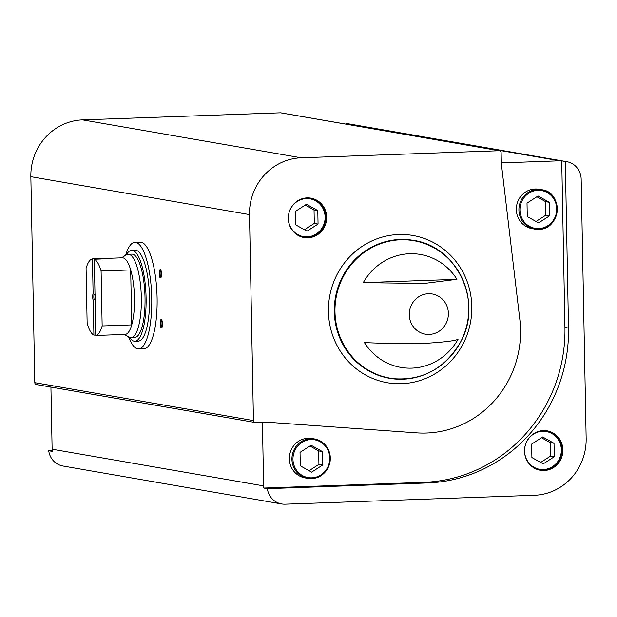 <?xml version="1.0" encoding="UTF-8"?>
<svg xmlns="http://www.w3.org/2000/svg" width="617" height="617" viewBox="0 0 617 617"><rect width="100%" height="100%" fill="white"/><g stroke="black" fill="none" stroke-linecap="round" stroke-linejoin="round"><path stroke-width="0.93" d="M125.652 255.261A53.34 14.939 88 0 1 134.83 242.35L140.182 242.157A53.34 14.939 88 0 1 157.104 298.065A53.34 14.939 88 0 1 143.992 348.767L138.632 348.96A53.34 14.939 88 0 1 137.753 348.898A53.34 14.939 88 0 1 128.56 336.735M501.328 162.888L559.665 160.806A18.333 17.569 -80.2 0 1 561.74 160.86L565.311 161.477A18.333 17.569 -80.2 0 1 566.714 161.662A18.333 17.569 -80.2 0 1 581.168 179.1L586.15 438.494A55.006 52.715 -80.2 0 1 534.438 495.281L285.139 504.189A18.333 17.569 -80.2 0 1 281.653 503.95A18.333 17.569 -80.2 0 1 267.362 488.672L263.791 488.055A18.333 17.569 -80.2 0 1 263.629 485.895L262.41 422.244M346.399 124.194L348.15 124.133A18.333 17.569 -80.2 0 1 350.232 124.187L346.669 123.57A18.333 17.569 -80.2 0 1 348.073 123.747L566.714 161.662M281.653 503.95L63.011 466.036A18.333 17.569 -80.2 0 1 48.72 450.757L52.283 451.382A18.333 17.569 -80.2 0 1 52.121 449.222L50.926 387.083M543.33 430.589A19.999 19.166 99.8 0 0 524.581 449.253A19.999 19.166 99.8 0 0 540.299 470.262A19.999 19.166 99.8 0 0 562.596 453.827A19.999 19.166 99.8 0 0 547.132 430.843A19.999 19.166 99.8 0 0 543.33 430.589M561.74 160.86L564.941 327.45L568.512 328.067L565.311 161.477M568.512 328.067A150.016 143.761 -80.2 0 1 427.465 482.949L267.362 488.672M346.669 123.57L346.677 124.187M52.198 450.634L48.72 450.757M456.942 279.316A57.304 54.913 99.8 0 0 409.58 253.734A57.304 54.913 99.8 0 0 363.266 282.655L456.942 279.316L424.257 283.442L363.266 282.655M364.416 342.558C380.62 343.414 400.981 343.677 425.491 343.337C444.803 342.103 455.67 340.723 458.092 339.211A57.304 54.913 99.8 0 1 364.416 342.558M301.204 157.798L499.176 150.725A1.998 1.92 -80.2 0 1 501.135 152.654L501.343 163.636L519.838 319.575A100.008 95.843 -80.2 0 1 416.668 432.864L265.958 422.121L255.407 422.498A1.998 1.92 -80.2 0 1 253.448 420.57L249.492 214.585A55.006 52.715 -80.2 0 1 301.204 157.798L82.562 119.883L280.534 112.811A1.998 1.92 -80.2 0 1 280.912 112.842L499.554 150.749M255.022 422.475L36.38 384.561A1.998 1.92 -80.2 0 1 34.807 382.663L30.85 176.678A55.006 52.715 -80.2 0 1 82.562 119.883M162.51 323.879A4.165 1.165 88 0 1 161.816 327.642A4.165 1.165 88 0 1 160.165 323.717A4.165 1.165 88 0 1 161.531 319.675A4.165 1.165 88 0 1 162.51 323.879M161.546 273.963A4.165 1.165 88 0 1 160.86 277.727A4.165 1.165 88 0 1 159.209 273.801A4.165 1.165 88 0 1 160.574 269.76A4.165 1.165 88 0 1 161.546 273.963M307.096 197.88A19.999 19.166 99.8 0 0 288.347 216.544A19.999 19.166 99.8 0 0 304.065 237.553A19.999 19.166 99.8 0 0 326.37 221.117A19.999 19.166 99.8 0 0 310.899 198.134A19.999 19.166 99.8 0 0 307.096 197.88M161.153 277.172A3.447 0.964 88 0 1 160.104 273.771A3.447 0.964 88 0 1 160.914 270.292M162.117 327.087A3.447 0.964 88 0 1 161.06 323.686A3.447 0.964 88 0 1 161.87 320.208M532.101 228.66A19.999 19.166 -80.2 0 1 516.63 205.677A19.999 19.166 -80.2 0 1 538.934 189.242L541.518 189.689A19.999 19.166 -80.2 0 1 557.236 210.698A19.999 19.166 -80.2 0 1 538.487 229.37A19.999 19.166 -80.2 0 1 534.684 229.108A19.999 19.166 -80.2 0 1 519.213 206.124A19.999 19.166 -80.2 0 1 541.518 189.689C563.73 191.81 560.868 230.079 538.494 229.37L532.101 228.66M305.122 477.913A19.999 19.166 -80.2 0 1 289.412 456.904A19.999 19.166 -80.2 0 1 308.161 438.24A19.999 19.166 -80.2 0 1 311.963 438.502L314.539 438.949A19.999 19.166 99.8 0 0 310.737 438.687A19.999 19.166 99.8 0 0 291.988 457.351A19.999 19.166 99.8 0 0 307.706 478.36A19.999 19.166 99.8 0 0 330.01 461.932A19.999 19.166 99.8 0 0 314.539 438.949C325.159 441.463 330.365 448.868 330.164 461.154C326.339 474.072 318.85 479.81 307.706 478.36L305.122 477.913M564.941 327.45A150.016 143.761 -80.2 0 1 423.902 482.332L263.791 488.055M300.294 465.82L300.032 452.369L311.099 445.25L322.421 451.575L322.683 465.017L311.616 472.144L300.294 465.82M309.063 470.717L318.927 464.37L318.665 450.919L322.421 451.575M318.927 464.37L322.683 465.017M318.665 450.919L309.896 446.022M554.282 456.75L554.027 443.299L542.705 436.975L531.638 444.101L531.9 457.544L543.222 463.876L554.282 456.75L550.534 456.094L550.271 442.651L554.027 443.299M539.806 470.169A19.999 19.166 99.8 0 0 561.617 453.657A19.999 19.166 99.8 0 0 546.639 430.766M550.271 442.651L541.502 437.746M540.669 462.449L550.534 456.094M538.595 222.891L549.654 215.765L549.4 202.314L538.078 195.99L527.011 203.116L527.273 216.567L538.595 222.891M536.042 221.464L545.906 215.117L549.654 215.765M545.906 215.117L545.644 201.666L549.4 202.314M545.644 201.666L536.875 196.769M318.056 224.04L317.794 210.59L306.472 204.266L295.404 211.384L295.666 224.835L306.988 231.159L318.056 224.04L314.3 223.385L314.038 209.934L317.794 210.59M303.572 237.46A19.999 19.166 99.8 0 0 325.383 220.948A19.999 19.166 99.8 0 0 310.405 198.057M314.038 209.934L305.268 205.037M304.436 229.74L314.3 223.385M134.83 242.35A53.34 14.939 88 0 1 151.659 295.119A53.34 14.939 88 0 1 138.632 348.96M95.782 335.463L95.126 301.057A4.998 1.404 88 0 0 94.979 293.615L94.324 259.217A38.339 10.736 88 0 1 101.095 270.986L102.152 325.969A38.339 10.736 88 0 1 95.782 335.463L102.183 335.232A38.339 10.736 -92 0 1 101.882 335.262L125.066 334.429A38.339 10.736 88 0 0 131.73 324.912L102.152 325.969M92.442 258.885L93.105 293.291A4.998 1.404 88 0 0 93.244 300.734L93.907 335.139A38.339 10.736 88 0 1 87.136 323.362L86.079 268.38A38.339 10.736 88 0 1 92.442 258.885L98.843 258.662L98.851 259.055M94.324 259.217L100.718 258.986A38.339 10.736 -92 0 0 99.144 258.631A38.339 10.736 -92 0 0 98.843 258.662M101.095 270.986L130.681 269.93A38.339 10.736 88 0 1 131.73 324.912L130.681 269.93A38.339 10.736 88 0 0 122.328 257.806L99.144 258.631M93.907 335.139L95.774 335.07M93.244 300.734L94.085 299.361A4.095 1.149 88 0 1 94 294.602L93.105 293.291M94.085 299.361L95.45 299.314M94 294.602L95.226 294.556M121.48 257.837L126.308 254.852A41.671 11.669 88 0 1 128.128 254.266A41.671 11.669 88 0 1 141.278 295.489A41.671 11.669 88 0 1 131.105 337.553A41.671 11.669 88 0 1 130.411 337.507A41.671 11.669 88 0 1 129.246 337.098L124.218 334.46M128.128 254.266L131.807 254.135A41.671 11.669 88 0 1 144.956 295.358A41.671 11.669 88 0 1 134.784 337.422L131.105 337.553M126.423 254.782A45.504 12.741 88 0 1 131.668 250.301A45.504 12.741 88 0 1 146.028 295.319A45.504 12.741 88 0 1 134.915 341.247A45.504 12.741 88 0 1 134.167 341.201A45.504 12.741 88 0 1 129.362 337.16M131.668 250.301L135.108 250.178A45.504 12.741 88 0 1 149.468 295.196A45.504 12.741 88 0 1 138.355 341.132L134.915 341.247M348.15 124.133L559.665 160.806M52.121 449.222L263.629 485.895M400.556 239.789A69.744 66.837 99.8 0 0 344.61 346.291A69.744 66.837 99.8 0 0 460.506 342.15A69.744 66.837 99.8 0 0 400.556 239.789M428.437 293.723A20.392 19.543 99.8 0 0 409.264 314.778A20.392 19.543 99.8 0 0 429.216 334.437A20.392 19.543 99.8 0 0 448.389 313.382A20.392 19.543 99.8 0 0 428.437 293.723M280.534 112.811L499.176 150.725M34.807 382.663L253.448 420.57M30.85 176.678L249.492 214.585M398.69 234.506A74.726 71.611 99.8 0 0 338.756 348.62A74.726 71.611 99.8 0 0 462.927 344.186A74.726 71.611 99.8 0 0 398.69 234.506M448.945 259.186A70.006 67.091 99.8 0 0 413.413 240.36A70.006 67.091 99.8 0 0 400.109 239.458A70.006 67.091 99.8 0 0 334.491 304.783A70.006 67.091 99.8 0 0 389.497 378.314L389.497 378.314A70.006 67.091 99.8 0 0 429.293 372.552M414.331 240.522L413.413 240.36C457.344 246.214 483.242 302.33 460.575 342.026C444.209 369.814 420.516 381.908 389.497 378.314M423.902 482.332L427.465 482.949M310.991 439.559A19.166 18.371 99.8 0 0 295.612 468.827A19.166 18.371 99.8 0 0 327.465 467.694A19.166 18.371 99.8 0 0 310.991 439.559M542.598 431.291A19.166 18.371 99.8 0 0 527.219 460.56A19.166 18.371 99.8 0 0 559.071 459.426A19.166 18.371 99.8 0 0 542.598 431.291M538.703 228.575A19.166 18.371 -80.2 0 1 522.229 200.44A19.166 18.371 -80.2 0 1 554.074 199.306A19.166 18.371 -80.2 0 1 538.703 228.575M306.364 198.581A19.166 18.371 99.8 0 0 290.985 227.85A19.166 18.371 99.8 0 0 322.838 226.709A19.166 18.371 99.8 0 0 306.364 198.581M539.312 470.092C550.457 471.535 557.938 465.796 561.771 452.878C561.971 440.592 556.765 433.196 546.145 430.674M303.078 237.383C314.223 238.825 321.712 233.087 325.537 220.169C325.737 207.883 320.531 200.479 309.911 197.964"/></g></svg>
